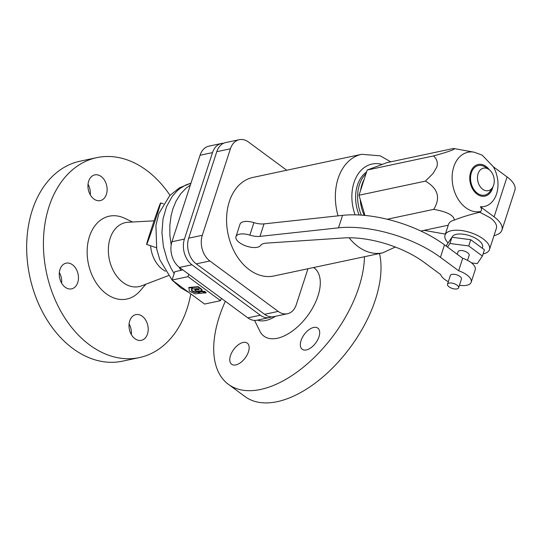 <?xml version="1.0" encoding="UTF-8"?>
<svg xmlns="http://www.w3.org/2000/svg" width="542" height="542" viewBox="0 0 542 542"><rect width="100%" height="100%" fill="white"/><g stroke="black" fill="none" stroke-linecap="round" stroke-linejoin="round"><path stroke-width="0.81" d="M202.186 290.641L196.468 291.488L194.693 290.18L199.138 289.753L198.975 289.232L198.026 288.534L193.033 288.954L191.245 287.639L198.02 287.064L198.155 286.65L201.848 289.428L202.186 290.634L200.757 289.082L200.892 288.669M198.02 287.064L200.757 289.082M191.245 287.639L191.38 287.219L198.155 286.65M199.138 289.367L194.829 289.767L194.693 290.18M204.226 293.107L203.311 292.436L205.14 293.032L206.15 292.545L204.388 291.244L197.959 291.765L197.823 292.185L200.797 293.391L204.334 292.768M206.014 292.965L204.253 291.664L204.388 291.244M204.253 291.664L197.823 292.185M200.364 293.446L197.356 292.219L194.978 292.429L191.712 290.891L191.36 289.11L192.695 288.994L190.913 287.68L191.048 287.26L188.86 287.443L189.361 291.088L195.262 293.872L200.432 293.242M190.913 287.68L188.724 287.863M197.898 291.969L195.113 292.016L191.848 290.471L191.577 289.089M197.356 292.219L197.491 291.799M194.978 292.429L195.113 292.016M191.712 290.891L191.848 290.471M190.77 293.866A102.221 73.156 -102 0 1 187.105 308.561A102.221 73.156 -102 0 1 139.328 357.598L122.573 361.162A102.221 73.156 -102 0 1 45.921 318.032A102.221 73.156 -102 0 1 32.269 210.235A102.221 73.156 -102 0 1 80.047 161.198L96.801 157.634A102.221 73.156 -102 0 1 169.998 195.316M139.328 357.598A102.221 73.156 -102 0 1 62.676 314.468A102.221 73.156 -102 0 1 49.024 206.671A102.221 73.156 -102 0 1 96.801 157.634M145.825 284.232L139.931 291.034A42.351 30.311 -102 0 1 100.914 288.961A42.351 30.311 -102 0 1 89.464 236.508A42.351 30.311 -102 0 1 124.443 218.189L132.594 222.01M168.467 275.607L141.53 285.864A32.71 23.408 -102 0 1 115.419 274.252A32.71 23.408 -102 0 1 110.141 238.304A32.71 23.408 -102 0 1 128 222.267L154.084 220.824M220.553 300.668L188.006 276.65L172.044 280.045L204.591 304.062L220.553 300.668L221.326 298.296M158.894 213.426L155.906 225.425L156.726 249.144L159.843 259.794L172.065 279.997M172.044 280.045L174.727 271.799L182.769 269.848M254.577 320.41L259.848 331.148A42.351 23.015 -53.6 0 0 288.669 333.526A42.351 23.015 -53.6 0 0 318.005 295.912A42.351 23.015 -53.6 0 0 313.581 267.545M225.35 301.271A102.221 55.562 -53.6 0 0 219.246 316.914A102.221 55.562 -53.6 0 0 228.385 384.312A102.221 55.562 -53.6 0 0 298.432 371.033A102.221 55.562 -53.6 0 0 358.906 287.213A102.221 55.562 -53.6 0 0 364.448 256.725M228.385 384.312L244.957 396.541A102.221 55.562 -53.6 0 0 314.997 383.262A102.221 55.562 -53.6 0 0 375.477 299.435A102.221 55.562 -53.6 0 0 379.508 253.52M188.006 276.65L188.779 274.286M147.478 334.021A13.143 9.404 -102 0 1 141.333 340.329A13.143 9.404 -102 0 1 131.476 334.787A13.143 9.404 -102 0 1 129.721 320.925A13.143 9.404 -102 0 1 135.866 314.617A13.143 9.404 -102 0 1 145.723 320.166A13.143 9.404 -102 0 1 147.478 334.021M77.736 282.565A13.143 9.404 -102 0 1 71.591 288.866A13.143 9.404 -102 0 1 61.734 283.324A13.143 9.404 -102 0 1 59.979 269.462A13.143 9.404 -102 0 1 66.124 263.161A13.143 9.404 -102 0 1 75.982 268.703A13.143 9.404 -102 0 1 77.736 282.565M90.284 194.849A13.143 9.404 78 0 0 88.028 184.233M88.658 181.211A13.143 9.404 -102 0 1 94.803 174.903A13.143 9.404 -102 0 1 104.653 180.452A13.143 9.404 -102 0 1 106.408 194.307A13.143 9.404 -102 0 1 100.27 200.615A13.143 9.404 -102 0 1 90.412 195.066A13.143 9.404 -102 0 1 88.658 181.211M243.121 342.456A13.143 7.141 126.4 0 1 247.274 343.113A13.143 7.141 126.4 0 1 247.118 354.902A13.143 7.141 126.4 0 1 235.817 364.922A13.143 7.141 126.4 0 1 231.664 364.265A13.143 7.141 126.4 0 1 231.82 352.476A13.143 7.141 126.4 0 1 243.121 342.456M313.655 327.456A13.143 7.141 126.4 0 1 317.808 328.113A13.143 7.141 126.4 0 1 317.659 339.902A13.143 7.141 126.4 0 1 306.359 349.922A13.143 7.141 126.4 0 1 302.206 349.265A13.143 7.141 126.4 0 1 302.361 337.476A13.143 7.141 126.4 0 1 313.655 327.456M157.112 214.707A21.904 0.488 -71.4 0 0 160.622 202.918A21.904 0.488 -71.4 0 0 150.148 232.64A21.904 0.488 -71.4 0 0 146.638 244.435A21.904 0.488 -71.4 0 0 157.112 214.707M269.53 317.551L257.057 320.207A18.984 13.584 -102 0 1 247.836 317.863L179.49 267.43A18.984 13.584 -102 0 1 171.943 241.746L200.045 155.256A18.984 13.584 -102 0 1 208.914 146.15L221.387 143.495A18.984 13.584 78 0 0 212.511 152.607L184.409 239.097A18.984 13.584 78 0 0 191.963 264.781L260.309 315.214A18.984 13.584 78 0 0 269.53 317.551A18.984 13.584 78 0 0 271.61 316.86M223.568 143.284A18.984 13.584 78 0 0 221.387 143.495M61.605 283.1A13.143 9.404 78 0 0 59.349 272.49M131.347 334.563A13.143 9.404 78 0 0 129.091 323.947M287.423 313.75L273.798 316.643A18.984 13.584 -102 0 1 264.577 314.306L196.231 263.873A18.984 13.584 -102 0 1 188.677 238.189L216.78 151.699A18.984 13.584 -102 0 1 225.655 142.587L239.279 139.694A18.984 13.584 78 0 0 230.411 148.799L202.308 235.289A18.984 13.584 78 0 0 209.856 260.973L278.202 311.406A18.984 13.584 78 0 0 287.423 313.75A18.984 13.584 78 0 0 296.298 304.638L307.964 268.737M286.732 170.242L248.5 142.031A18.984 13.584 78 0 0 239.279 139.694M390.762 161.814L380.145 155.805L361.67 154.307L252.87 177.444A50.379 36.057 78 0 0 229.327 201.61A50.379 36.057 78 0 0 236.055 254.74A50.379 36.057 78 0 0 273.832 275.993L382.625 252.857L395.335 247.037M366.575 171.929A33.584 24.038 78 0 0 357.442 185.147A33.584 24.038 78 0 0 359.129 214.991M366.019 173.636A33.584 24.038 78 0 0 359.441 184.72A33.584 24.038 78 0 0 361.365 215.127M364.088 179.578A32.859 23.516 78 0 0 361.927 184.659A32.859 23.516 78 0 0 360.586 190.357M360.213 199.395A32.859 23.516 78 0 0 364.238 215.357M364.929 215.425L359 195.249L367.191 170.032L387.076 162.6L453.532 148.474C456.703 148.86 450.077 151.34 433.62 155.906L435.822 158.528L437.062 161.218L437.394 164.016L436.852 166.956L433.085 173.447L425.429 181.123C438.017 188.447 440.781 197.857 433.722 209.354C447.109 211.739 453.959 215.316 454.284 220.093C461.899 217.071 470.422 214.456 479.846 212.254L480.754 211.434C481.872 210.133 481.736 208.568 480.368 206.732A26.172 18.733 78 0 0 496.567 193.928A26.172 18.733 78 0 0 493.342 166.787L507.075 176.922A29.207 12.812 -162 0 1 514.9 190.188L501.926 230.133A29.207 12.812 -162 0 0 494.101 216.861L480.368 206.732M488.701 169.307L485.3 167.044A15.129 10.826 78 0 0 471.364 172.769A15.129 10.826 78 0 0 476.093 192.153A15.129 10.826 78 0 0 490.381 190.913L492.563 187.464A11.504 8.238 78 0 0 493.64 185.134A11.504 8.238 78 0 0 488.701 169.307A11.504 8.238 78 0 0 478.098 173.664A11.504 8.238 78 0 0 481.696 188.406A11.504 8.238 78 0 0 492.563 187.464M433.62 155.906L367.191 170.032M359 195.249L425.429 181.123M483.091 253.954A23.367 10.244 -162 0 0 489.473 249.544L496.37 228.324A23.367 10.244 -162 0 0 490.11 217.708L479.846 212.254M489.473 249.544A23.367 10.244 -162 0 0 483.213 238.927A23.367 10.244 -162 0 0 460.212 230.384A23.367 10.244 -162 0 0 445.029 235.106L448.525 224.354A23.367 10.244 18 0 1 454.284 220.093M445.029 235.106A23.367 10.244 -162 0 0 448.092 242.952M482.238 248.189L482.529 247.287A16.064 7.046 -162 0 0 478.227 239.991A16.064 7.046 -162 0 0 462.543 234.13A16.064 7.046 -162 0 0 452.014 237.24M471.472 262.87L477.272 263.642L482.407 256.054L484.433 249.815L470.768 239.727L451.967 237.233L446.825 244.821L446.371 246.231M482.407 256.054L468.742 245.966L449.935 243.473L447.502 247.071M449.935 243.473L451.967 237.233M468.742 245.966L470.768 239.727M467.536 260.35L469.155 255.363A5.84 2.561 -162 0 0 467.59 252.708A5.84 2.561 -162 0 0 461.845 250.573A5.84 2.561 -162 0 0 458.051 251.752L457.238 254.252M471.174 282.233L475.232 269.753A16.064 7.046 -162 0 0 462.692 258.277L444.487 244.848A80.318 35.223 -162 0 0 342.558 215.357L264.015 223.887A14.6 6.402 18 0 1 253.913 222.633A13.143 5.766 -162 0 0 240.018 224.178L235.966 236.658A13.143 5.766 18 0 1 249.855 235.113A14.6 6.402 -162 0 0 259.957 236.373L338.499 227.836A80.318 35.223 18 0 1 440.436 257.328L458.64 270.756A16.064 7.046 18 0 1 471.174 282.233A16.064 7.046 18 0 1 459.426 285.316M448.315 281.704A16.064 7.046 18 0 1 440.68 274.577L424.115 262.355A65.711 28.821 -162 0 0 343.662 237.965L266.264 243.141A14.6 6.402 -162 0 0 260.641 245.438A13.143 5.766 18 0 1 245.899 245.939A13.143 5.766 18 0 1 235.966 236.658M458.613 287.809L461.452 279.076A5.84 2.561 -162 0 0 459.887 276.42A5.84 2.561 -162 0 0 454.135 274.286A5.84 2.561 -162 0 0 450.341 275.465L447.502 284.204A5.84 2.561 -162 0 0 449.067 286.853A5.84 2.561 -162 0 0 454.819 288.994A5.84 2.561 -162 0 0 458.613 287.809A5.84 2.561 -162 0 0 457.048 285.16A5.84 2.561 -162 0 0 451.296 283.019A5.84 2.561 -162 0 0 447.502 284.204M462.692 258.277L458.64 270.756M433.722 209.354L387.212 219.246M448.248 225.208L420.877 231.028M424.081 230.35L445.361 234.097M493.992 235.635A29.207 12.812 -162 0 0 501.926 230.133M257.477 320.119A33.658 18.293 -53.6 0 0 275.465 316.291M197.959 289.916L198.094 289.496M174.151 273.568L171.164 268.52L167.315 260.133L163.406 246.576L161.943 232.593L163.006 219.009L166.536 206.644L172.329 196.245L177.268 190.723L180.019 188.44L185.981 184.903L190.974 183.162L179.477 187.817L169.748 195.581L158.84 213.575M180.987 270.465L179.043 267.084M171.177 244.977L169.883 235.282L169.836 225.208L171.116 215.526L172.857 208.934L176.089 201.089L180.608 193.9L186.123 188.101L190.364 185.039M181.177 213.324L183.392 206.495M165.486 271.224A26.741 19.139 -102 0 1 150.595 245.763M260.309 315.214L247.836 317.863M212.511 152.607L200.045 155.256M191.963 264.781L179.49 267.43M184.409 239.097L171.943 241.746M264.577 314.306L278.202 311.406M196.231 263.873L209.856 260.973M188.677 238.189L202.308 235.289M216.78 151.699L230.411 148.799M361.67 154.307A50.379 36.057 78 0 0 338.12 178.474A50.379 36.057 78 0 0 338.066 215.845M349.109 237.789A50.379 36.057 78 0 0 382.625 252.857M382.157 164.436A38.699 27.696 78 0 0 353.994 182.6A38.699 27.696 78 0 0 355.105 214.842M489.331 169.761A16.192 11.592 78 0 0 486.079 166.469A16.192 11.592 78 0 0 470.646 172.241A16.192 11.592 78 0 0 477.082 194.151A16.192 11.592 78 0 0 492.515 188.379A16.192 11.592 78 0 0 492.949 186.794M493.457 166.875L482.163 155.134L474.135 152.18A30.277 21.666 78 0 0 453.789 166.78A30.277 21.666 78 0 0 457.909 198.839A30.277 21.666 78 0 0 480.754 211.434M253.913 222.633L249.855 235.113M264.015 223.887L259.957 236.373M444.487 244.848L440.436 257.328M342.558 215.357L338.499 227.836M494.101 216.861L507.075 176.922M160.622 202.918L163.447 203.873M474.135 152.18L453.532 148.474M146.638 244.435L156.448 247.741M172.241 280.194L180.838 287.856L189.117 292.646"/></g></svg>
